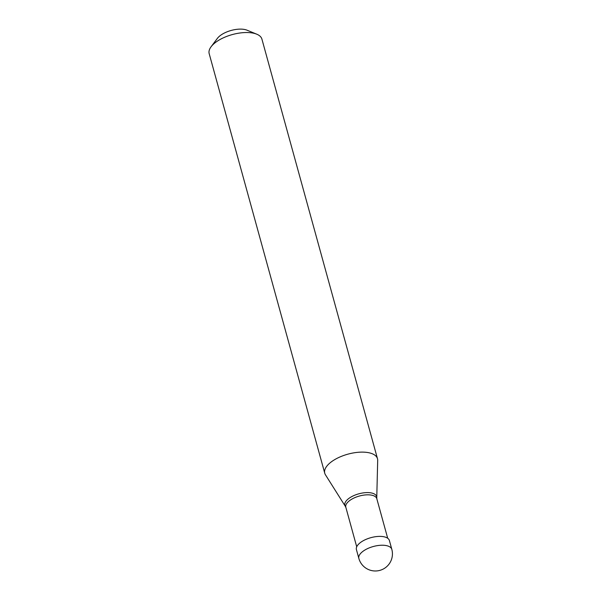 <?xml version="1.0" encoding="UTF-8"?>
<svg xmlns="http://www.w3.org/2000/svg" width="601" height="601" viewBox="0 0 601 601"><rect width="100%" height="100%" fill="white"/><g stroke="black" fill="none" stroke-linecap="round" stroke-linejoin="round"><path stroke-width="0.9" d="M358.857 558.434L356.423 549.592A17.091 7.655 164.6 0 1 359.097 543.665A17.091 7.655 -15.4 0 1 376.744 536.55A17.091 7.655 -15.4 0 1 389.388 540.509L391.822 549.352A17.091 7.655 -15.4 0 0 379.178 545.392A17.091 7.655 -15.4 0 0 361.539 552.507A17.091 7.655 164.6 0 0 358.857 558.434A17.091 17.091 0 0 0 386.954 566.427A17.091 17.091 0 0 0 391.822 549.352M356.716 546.797L345.823 507.229A16.069 7.197 164.6 0 1 348.34 501.662A16.069 7.197 -15.4 0 1 364.92 494.976A16.069 7.197 -15.4 0 1 376.804 498.695L387.705 538.263M324.758 473.235A27.353 12.245 164.6 0 1 329.04 463.762A27.353 12.245 -15.4 0 1 357.264 452.38A27.353 12.245 -15.4 0 1 377.488 458.713A27.353 12.245 -15.4 0 1 377.691 460.358L376.767 497.56A16.482 7.377 -15.4 0 0 365.498 492.655A16.482 7.377 -15.4 0 0 347.446 499.604A16.482 7.377 164.6 0 0 345.267 506.23L325.426 474.76A27.353 12.245 164.6 0 1 324.758 473.235L209.178 53.647A27.353 12.245 164.6 0 1 211.094 46.758A27.353 12.245 164.6 0 1 213.46 44.166A27.353 12.245 -15.4 0 1 256.747 34.189A27.353 12.245 -15.4 0 1 261.916 39.125L377.488 458.713M211.094 46.758L217.382 38.374A17.775 7.963 164.6 0 1 218.922 36.691A17.775 7.963 -15.4 0 1 247.056 30.2L256.747 34.189M376.872 499.003L376.767 497.56M345.921 507.529L345.267 506.23"/></g></svg>
